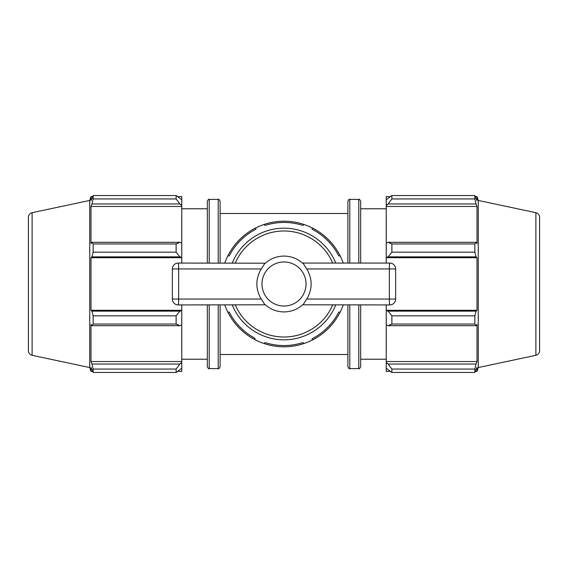 <?xml version="1.0" encoding="UTF-8"?>
<svg xmlns="http://www.w3.org/2000/svg" width="568" height="568" viewBox="0 0 568 568"><rect width="100%" height="100%" fill="white"/><g stroke="black" fill="none" stroke-linecap="round" stroke-linejoin="round"><path stroke-width="0.85" d="M349.781 304.931L349.781 368.611C349.37 369.122 348.745 368.497 347.9 366.729L347.9 304.931L347.9 354.51L220.1 354.51M220.1 213.49L347.9 213.49L347.9 263.069L347.9 201.271C348.745 199.503 349.37 198.878 349.781 199.389L358.798 199.389L358.798 263.069M232.255 304.931A55.82 55.82 0 0 0 335.745 304.931M335.745 263.069A55.82 55.82 0 0 0 232.255 263.069M178.231 304.931A5.879 0.412 -90 0 0 178.643 299.059L172.36 299.059A5.879 5.879 0 0 0 178.231 304.931L265.391 304.803M178.231 263.069A5.879 5.879 0 0 0 172.36 268.941L178.643 268.941A5.879 0.412 -90 0 0 178.231 263.069L265.391 263.197M172.36 268.941L172.36 299.059M265.348 263.24L264.993 263.559M306.784 268.941L303.702 264.234A27.91 27.91 0 0 0 264.298 264.234L261.216 268.941C255.415 278.98 255.415 289.02 261.216 299.059L264.298 303.766A27.91 27.91 0 0 0 303.702 303.766L306.784 299.059C312.585 289.02 312.585 278.98 306.784 268.941L395.64 268.941A5.879 5.879 0 0 0 389.769 263.069A5.879 0.412 90 0 0 389.357 268.941L389.357 299.059A5.879 0.412 90 0 0 389.769 304.931A5.879 5.879 0 0 0 395.64 299.059L306.784 299.059M264.993 304.441L265.348 304.76M389.769 304.931L302.609 304.803M302.652 304.76L303.007 304.441M395.64 299.059L395.64 268.941M303.007 263.559L302.46 263.069L389.769 263.069M254.961 339.678L254.904 338.23A61.543 61.543 0 0 1 229.252 312.109L227.811 312.045A62.8 62.8 0 0 0 343.207 304.931M343.207 263.069A62.8 62.8 0 0 0 224.793 263.069M224.793 304.931A62.8 62.8 0 0 0 227.811 312.045M303.901 343.562L302.836 342.589A61.543 61.543 0 0 1 265.164 342.589L264.099 343.562M340.189 312.045L338.748 312.109A61.543 61.543 0 0 1 312.109 338.748L312.045 340.189M312.045 227.811L312.109 229.252A61.543 61.543 0 0 1 338.748 255.891L340.189 255.955M264.099 224.438L265.164 225.411A61.543 61.543 0 0 1 302.836 225.411L303.901 224.438M227.811 255.955L229.252 255.891A61.543 61.543 0 0 1 255.891 229.252L255.955 227.811M177.756 196.571L181.76 196.571L181.76 199.716L176.123 195.541L176.123 198.942L179.878 203.947L181.76 205.609L181.76 199.716M181.76 205.609L181.76 243.196L179.878 242.323L176.123 243.956L176.123 252.164L179.878 256.864L181.76 257.425L181.76 243.196M181.76 257.425L181.76 263.069M181.76 304.931L181.76 310.575L179.878 311.136L176.123 315.836L176.123 324.044L179.878 325.677L181.76 324.804L181.76 310.575M181.76 324.804L181.76 362.391L179.878 364.053L176.123 369.058L176.123 372.459L181.76 368.284L181.76 362.391M181.76 368.284L181.76 371.429L177.756 371.429M181.76 206.447L91.008 206.447L91.924 203.947L179.878 203.947M176.123 198.942L93.145 198.942L91.924 203.947M181.76 257.709L91.008 257.709L91.924 256.864L179.878 256.864M176.123 252.164L93.145 252.164L91.924 256.864M176.123 324.044L93.145 324.044L91.924 325.677L179.878 325.677M179.878 311.136L91.924 311.136L93.145 315.836L176.123 315.836M93.145 315.836L93.145 324.044M32.12 212.695C29.806 213.355 28.563 214.889 28.4 217.296L28.4 350.704C28.563 353.111 29.806 354.645 32.12 355.305L32.12 212.695L89.744 200.447L89.744 367.553L91.008 371.429L91.008 367.389L93.145 372.459L176.123 372.459M179.878 242.323L91.924 242.323L93.145 243.956L93.145 252.164M91.924 242.323L91.008 243.629L91.008 206.447M89.744 200.447L91.008 196.571L91.008 200.611L93.145 195.541L93.145 198.942M179.878 364.053L91.924 364.053L93.145 369.058L93.145 372.459M91.924 364.053L91.008 361.553L91.008 324.371L91.924 325.677M91.924 311.136L91.008 310.291L91.008 257.709M93.145 243.956L176.123 243.956M93.145 195.541L176.123 195.541M93.145 369.058L176.123 369.058M207.32 304.931L207.32 366.729C208.165 368.497 208.79 369.122 209.201 368.611L209.201 304.931M209.201 263.069L209.201 199.389C208.79 198.878 208.165 199.503 207.32 201.271L207.32 263.069L207.32 208.79L181.76 208.79M220.1 263.069L220.1 201.271C219.255 199.503 218.63 198.878 218.219 199.389L218.219 263.069M218.219 304.931L218.219 368.611C218.63 369.122 219.255 368.497 220.1 366.729L220.1 304.931M181.76 361.553L91.008 361.553M181.76 310.291L91.008 310.291M390.244 371.429L386.24 371.429L386.24 368.284L391.877 372.459L391.877 369.058L388.121 364.053L386.24 362.391L386.24 368.284M386.24 362.391L386.24 324.804L388.121 325.677L391.877 324.044L391.877 315.836L388.121 311.136L386.24 310.575L386.24 324.804M386.24 310.575L386.24 304.931M386.24 263.069L386.24 257.425L388.121 256.864L391.877 252.164L391.877 243.956L388.121 242.323L386.24 243.196L386.24 257.425M386.24 243.196L386.24 205.609L388.121 203.947L391.877 198.942L391.877 195.541L386.24 199.716L386.24 205.609M386.24 199.716L386.24 196.571L390.244 196.571M535.88 212.695C538.194 213.355 539.437 214.889 539.6 217.296L539.6 350.704C539.437 353.111 538.194 354.645 535.88 355.305L535.88 212.695L478.256 200.447L476.992 196.571L476.992 200.611L474.855 195.541L474.855 198.942L391.877 198.942M391.877 195.541L474.855 195.541M388.121 203.947L476.076 203.947L476.992 206.447L476.992 243.629L476.076 242.323L388.121 242.323M391.877 243.956L474.855 243.956L476.076 242.323M386.24 310.291L476.992 310.291L476.076 311.136L388.121 311.136M391.877 315.836L474.855 315.836L476.076 311.136M386.24 361.553L476.992 361.553L476.076 364.053L388.121 364.053M391.877 369.058L474.855 369.058L476.076 364.053M388.121 256.864L476.076 256.864L474.855 252.164L391.877 252.164M386.24 257.709L476.992 257.709L476.992 310.291M476.076 256.864L476.992 257.709M478.256 200.447L478.256 367.553L476.992 371.429L476.992 367.389L474.855 372.459L391.877 372.459M474.855 315.836L474.855 324.044L391.877 324.044M388.121 325.677L476.076 325.677L474.855 324.044M476.076 325.677L476.992 324.371L476.992 361.553M474.855 369.058L474.855 372.459M476.076 203.947L474.855 198.942M474.855 243.956L474.855 252.164M386.24 206.447L476.992 206.447M360.68 263.069L360.68 201.271C359.835 199.503 359.21 198.878 358.798 199.389M358.798 304.931L358.798 368.611C359.21 369.122 359.835 368.497 360.68 366.729L360.68 304.931M539.6 284L539.6 331.009M235.28 263.069A53.03 53.03 0 0 1 332.72 263.069M332.72 304.931A53.03 53.03 0 0 1 235.28 304.931M261.216 299.059L178.643 299.059L178.643 268.941L261.216 268.941M261.969 284A22.031 22.031 0 0 1 292.449 263.651A22.031 22.031 0 0 1 299.556 299.606A22.031 22.031 0 0 1 261.969 284M349.781 263.069L349.781 199.389M209.201 368.611L218.219 368.611M209.201 199.389L218.219 199.389M91.008 196.571L92.612 196.571M91.008 371.429L92.612 371.429M32.12 355.305L89.744 367.553M181.76 359.21L207.32 359.21M349.781 368.611L358.798 368.611M475.388 196.571L476.992 196.571M475.388 371.429L476.992 371.429M535.88 355.305L478.256 367.553M360.68 359.21L386.24 359.21M360.68 208.79L386.24 208.79"/></g></svg>
